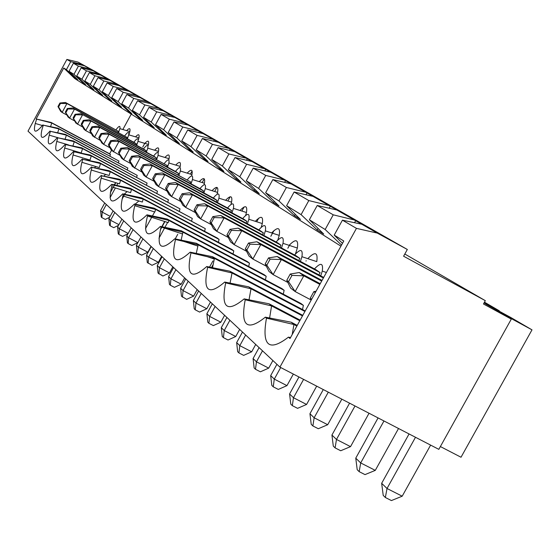 <?xml version="1.0" encoding="UTF-8"?>
<svg xmlns="http://www.w3.org/2000/svg" width="560" height="560" viewBox="0 0 560 560"><rect width="100%" height="100%" fill="white"/><g stroke="black" fill="none" stroke-linecap="round" stroke-linejoin="round"><path stroke-width="0.84" d="M208.901 323.288L213.36 325.598L220.829 322.203L209.65 316.393L208.901 323.288L207.795 322.196L206.885 313.712L209.65 316.393L215.124 306.432M173.999 121.919L188.251 125.09L198.408 130.893L182.763 127.036L173.999 121.919L168.196 132.545L179.361 143.472L175.756 141.211L163.611 129.71L169.337 119.203L161.119 114.401L155.505 124.698L166.362 135.317L162.974 133.189L151.193 122.038L143.57 117.334L154.14 127.652L150.955 125.65L139.517 114.828L132.342 110.39L142.639 120.428L139.636 118.545L128.52 108.031L121.751 103.852L131.789 113.624L128.954 111.846L118.146 101.619L111.748 97.671L121.534 107.191L118.853 105.511L108.339 95.564L102.284 91.826L111.839 101.108L109.298 99.512L99.05 89.831L93.317 86.282L102.641 95.34L100.233 93.828L90.251 84.392L84.812 81.032L93.919 89.866L91.63 88.431L81.9 79.233L76.727 76.034L85.631 84.665L83.454 83.3L73.955 74.326L69.034 71.288L77.749 79.716L75.677 78.421L66.402 69.657L63.749 68.019L36.127 118.972L51.772 123.004L110.453 154.434L109.634 153.79L111.482 150.395M36.127 118.972L51.086 122.43L51.772 123.004L50.596 126.567M485.324 300.664L483.476 303.989L511.301 319.109L438.823 449.351L279.923 367.129L28 131.159L66.892 59.43L77.994 62.09L94.192 70.938L407.33 249.473L403.599 256.214L485.324 300.664L404.817 254.016M279.923 367.129L356.454 228.361L342.433 220.178L334.208 235.102L343.77 241.01L290.01 338.513L288.435 337.148C268.94 352.114 261.618 345.786 266.476 318.157L293.944 324.52L296.877 326.06M297.241 325.395L291.165 322.203L265.335 317.17L266.476 318.157M265.335 317.17C247.009 331.786 240.303 325.99 245.217 299.782L271.572 305.9L299.803 320.747M300.139 320.145L269.024 303.779L244.174 298.872L245.217 299.782M244.174 298.872C226.898 313.145 220.731 307.811 225.68 282.884L251.006 288.785L302.477 315.903M302.778 315.35L248.654 286.832L224.714 282.051L225.68 282.884M224.714 282.051C208.383 295.981 202.692 291.06 207.648 267.295L232.029 272.993L304.927 311.465M305.207 310.954L229.852 271.187L206.759 266.525L207.648 267.295M206.759 266.525C191.282 280.126 186.018 275.576 190.974 252.868L214.466 258.377L303.38 305.368L301 303.513L212.45 256.704L214.466 258.377L214.291 259.014L207.333 256.704M212.45 256.704L190.148 252.154L190.974 252.868M190.148 252.154C175.434 265.433 170.555 261.212 175.49 239.484L198.163 244.818L284.13 290.311L281.918 288.582L196.287 243.257L174.727 238.819L175.49 239.484M174.727 238.819C160.72 251.79 156.17 247.856 161.084 227.024L182.994 232.19L266.196 276.283L264.138 274.666L181.244 230.741L182.994 232.19L182.497 233.94L161.392 227.101M181.244 230.741L160.37 226.408L161.084 227.024M160.37 226.408C147.154 238.98 142.863 235.508 147.49 215.978L147.651 215.404L168.84 220.416L249.459 263.186L247.527 261.674L167.209 219.058L168.84 220.416L168.203 222.621L147.49 215.978M167.209 219.058L146.979 214.83L147.651 215.404M146.979 214.83C134.491 227.01 130.424 223.951 134.771 205.646L135.086 204.54L155.603 209.405L233.786 250.922L231.98 249.508L154.077 208.131L134.456 204.001L135.086 204.54M134.456 204.001C122.633 215.81 118.762 213.122 122.857 195.93L123.312 194.362L143.199 199.08L219.093 239.428L217.392 238.098L141.764 197.89L143.199 199.08L142.331 202.048L122.857 195.93M141.764 197.89L122.724 193.851L123.312 194.362M122.724 193.851C111.503 205.303 107.821 202.951 111.671 186.788L112.252 184.8L131.551 189.385L205.282 228.62L204.582 231.287M205.282 228.62L130.207 188.265L111.699 184.324L112.252 184.8M111.699 184.324C101.038 195.426 97.524 193.375 101.157 178.164L101.85 175.805L120.589 180.271L192.283 218.449L191.604 220.941M192.283 218.449L119.322 179.214L101.85 175.805M101.332 175.357C91.182 186.13 87.822 184.352 91.245 170.009L92.05 167.328L110.257 171.668L180.019 208.859L179.368 211.197M180.019 208.859L109.067 170.674L92.05 167.328M91.56 166.901C81.879 177.359 78.659 175.826 81.893 162.295L82.789 159.32L100.506 163.555L168.434 199.794L99.372 162.617L82.789 159.32M82.327 158.921C73.087 169.078 70 167.762 73.059 154.987L74.039 151.753L91.28 155.876L157.472 191.212L90.209 154.987L91.28 155.876L89.999 160.076L73.059 154.987M90.209 154.987L74.039 151.753M73.598 151.375C64.764 161.238 61.796 160.125 64.687 148.043L65.751 144.585L82.544 148.61L147.084 183.085L146.496 185.045M147.084 183.085L81.529 147.763L65.751 144.585M65.331 144.228C56.875 153.811 54.019 152.88 56.756 141.442L57.883 137.788L74.256 141.715L137.221 175.378L73.297 140.91L74.256 141.715L72.947 145.887M73.297 140.91L57.883 137.788M57.491 137.445C49.385 146.762 46.627 145.999 49.224 135.156L50.421 131.327L66.388 135.163L127.855 168.049L127.316 169.792M127.855 168.049L65.471 134.4L50.421 131.327M50.043 131.005C42.266 140.063 39.606 139.454 42.07 129.171L43.316 125.188L58.905 128.933L118.944 161.07L118.419 162.729M118.944 161.07L58.03 128.212L43.316 125.188M42.959 124.88C35.49 133.693 32.921 133.217 35.259 123.459L36.554 119.343M66.892 59.43L70.728 61.67L66.402 69.657M51.086 122.43L109.634 153.79M122.843 129.521L131.236 114.114M340.928 246.155L74.802 78.582L63.749 68.019M109.067 170.674L110.257 171.668L109.116 175.476L91.245 170.009M105.658 174.419L103.985 175.924M81.893 162.295L99.288 167.566L100.506 163.555L99.372 162.617M116.074 182.763L113.799 184.772M511.301 319.109L498.806 311.808L532 329.847L461.02 457.24L440.377 446.551M532 329.847L510.559 317.359L484.05 302.953M484.239 302.624L499.289 310.8L484.484 302.183M512.092 318.836L485.709 304.038L512.092 318.836M258.706 218.169L256.725 221.781M155.239 173.81L152.684 178.479L153.671 179.228L156.226 174.545L155.239 173.81L162.323 172.935L228.634 208.537L231.546 210.581L230.692 212.135M153.671 179.228L158.452 186.501L155.967 184.583L152.684 178.479M231.546 210.581L164.857 174.776L158.452 186.501L167.104 191.121M162.323 172.935L164.857 174.776L156.226 174.545M231.973 212.821L233.436 208.383C234.297 202.517 232.33 202.377 227.542 207.956M217.49 202.559L218.946 198.177C219.758 192.661 217.889 192.598 213.332 197.988M149.954 163.94L152.334 165.669L143.983 165.452L143.052 164.759L149.954 163.94L214.354 198.541L217.098 200.459L216.3 201.915M203.875 192.906L205.317 188.587C206.087 183.393 204.302 183.407 199.962 188.615M131.6 156.254L129.206 160.65L130.074 161.308L132.475 156.905L131.6 156.254L138.327 155.484L200.921 189.133L203.504 190.939L202.755 192.311M198.625 290.983L193.361 300.587L195.958 303.107L195.258 309.82L199.598 312.074L206.815 308.756L195.958 303.107L201.257 293.447M245.644 215.418L246.463 212.513C247.534 205.583 245.385 204.897 240.009 210.469M230.951 204.463L231.581 202.146C232.596 195.706 230.608 195.076 225.61 200.27M146.391 152.215L147.77 148.176C148.358 144.27 146.909 144.543 143.43 148.981M83.286 120.372L81.207 124.201L81.872 124.698L83.951 120.869L83.286 120.372L89.243 119.777L144.158 149.373L146.118 150.745L145.558 151.767M169.337 119.203L184.492 122.941L174.965 117.495L161.119 114.401M174.965 117.495L172.361 115.983L171.906 116.816M184.492 122.941L185.444 123.459L184.954 124.355M176.204 140.385L175.756 141.211M224.609 315.322L220.829 322.203M106.344 204.54L102.2 212.135L101.829 217.581L101.192 216.951L100.597 210.581L102.2 212.135L110.152 216.321M185.444 123.459L188.251 125.09M138.908 200.977L135.128 204.141M111.671 186.788L130.578 192.675L131.551 189.385L130.207 188.265M155.505 124.698L163.611 129.71M131.201 227.829L126.756 235.963L128.618 237.769L133.084 229.586M137.851 242.655L131.866 245.518L128.163 243.579L128.618 237.769L137.865 242.627M212.954 264.852L211.512 267.484M195.258 309.82L194.222 308.798L193.361 300.587M151.193 122.038L156.744 111.853L149.016 107.345L143.57 117.334M218.365 242.277L219.093 239.428M217.098 200.459L152.334 165.669L146.132 177.03L143.794 175.231L140.581 169.288L141.512 169.995L143.983 165.452M212.324 303.814L206.885 313.712M81.872 124.698L85.722 130.599L84.056 129.318L81.207 124.201M146.118 150.745L90.937 121.009L85.722 130.599L91.413 133.658M89.243 119.777L90.937 121.009L83.951 120.869M143.052 164.759L140.581 169.288M70.728 61.67L82.271 64.533L77.994 62.09M121.576 158.151L118.489 152.509L123.648 159.747L121.576 158.151M119.308 153.132L121.639 148.855L120.813 148.246L118.489 152.509M120.813 148.246L127.372 147.511L129.479 149.044L123.648 159.747L130.795 163.576M127.372 147.511L190.701 181.972L129.479 149.044L121.639 148.855M65.933 112.602L67.914 108.955L67.312 108.514L65.338 112.147L69.587 118.195L68.082 117.04L65.338 112.147M67.312 108.514L73.01 107.968L74.536 109.081L69.587 118.195L74.711 120.953M73.01 107.968L127.12 137.438L74.536 109.081L67.914 108.955M65.478 102.494L118.307 131.271L66.934 103.551L60.473 103.432L59.906 103.012L65.478 102.494L66.934 103.551L62.104 112.448L60.669 111.349L57.981 106.561L58.548 106.988L60.473 103.432M82.845 127.141L75.866 123.025L73.073 118.02L77.448 124.243L82.523 114.891L75.726 114.758L75.096 114.289L73.073 118.02M75.096 114.289L80.92 113.722L134.519 142.625L136.381 143.927L135.849 144.9M136.381 143.927L80.92 113.722M161.63 256.326L158.368 262.283L151.998 265.3L147.273 262.451L146.559 255.178L148.624 257.18L158.368 262.283M153.335 248.556L148.624 257.18L148.099 263.263M123.214 92.295L136.682 95.627L129.164 91.329L116.732 88.508L123.214 92.295L118.146 101.619M116.732 88.508L111.748 97.671M128.52 108.031L133.742 98.434L126.875 94.43L121.751 103.852M108.339 95.564L113.267 86.492L107.128 82.908L102.284 91.826M230.188 196.756L227.878 200.984M73.955 74.326L78.393 66.143L73.402 63.231L69.034 71.288M154.63 211.946L152.432 215.971M152.159 216.468L145.502 228.655M140.959 236.964L136.395 245.315L138.355 247.219L142.94 238.826M182.427 297.15L183.071 290.605L193.627 296.107L186.641 299.348L181.447 296.184L180.628 288.232L183.071 290.605L188.209 281.225M212.898 260.981L209.545 267.085M197.183 289.632L193.627 296.107M100.45 140.525L92.687 135.954L89.782 130.711L90.475 131.236L92.617 127.302L91.917 126.784L98.014 126.154L154.308 156.485L156.373 157.927L155.785 159.012M156.373 157.927L99.792 127.456L94.437 137.298L90.475 131.236M73.696 118.496L75.726 114.758M144.9 104.944L159.159 108.465L150.724 103.649L137.62 100.695L144.9 104.944L139.517 114.828M137.62 100.695L132.342 110.39M154.238 181.363L146.132 177.03L141.512 169.995M142.156 172.2L132.349 166.439L129.206 160.65M203.504 190.939L140.56 157.108L134.547 168.126L130.074 161.308M78.393 66.143L90.216 69.076L90.958 69.482L90.699 69.965M83.72 82.817L83.454 83.3M90.216 69.076L84.427 65.772L73.402 63.231M90.958 69.482L93.184 70.756L81.207 67.781L76.727 76.034M65.121 139.118L66.388 135.163L65.471 134.4M136.661 177.219L137.221 175.378M109.949 156.002L110.453 154.434M64.687 148.043L81.2 152.964L82.544 148.61L81.529 147.763M244.111 206.969L241.871 211.057M216.916 187.418L214.676 191.499M170.324 285.208L169.407 284.298L168.616 276.584L170.926 278.824L170.324 285.208L174.433 287.343L181.202 284.186L184.653 277.893M162.904 276.017L158.032 273.07L157.283 265.58L159.46 267.701L169.463 272.93L162.904 276.017M137.872 253.162L141.666 255.15L147.861 252.196L138.355 247.219L137.872 253.162L137.088 252.392L136.395 245.315M133.742 98.434L147.595 101.857L150.724 103.649M148.463 102.333L148.071 103.054M140.007 117.866L139.636 118.545M120.099 155.456L111.398 150.339L108.381 144.83L109.158 145.425L111.419 141.267L110.635 140.686L108.381 144.83M110.635 140.686L117.033 139.993L176.316 171.899L178.612 173.509L177.954 174.72M178.612 173.509L119.021 141.442L113.358 151.837L109.158 145.425M113.267 86.492L126.371 89.733L129.164 91.329M127.19 90.181L126.854 90.804M119.182 104.902L118.853 105.511M117.033 139.993L119.021 141.442L111.419 141.267M66.976 115.066L62.104 112.448L58.548 106.988M118.307 131.271L117.831 132.146M164.318 222.089L161.798 226.702M151.032 246.4L147.861 252.196M210.476 302.085L206.815 308.756M164.311 258.839L159.46 267.701L158.907 273.931M121.933 219.142L117.6 227.08L119.371 228.795L123.718 220.822M136.682 95.627L137.529 96.089L137.165 96.754M129.297 111.202L128.954 111.846M137.529 96.089L140.434 97.748L126.875 94.43M128.163 243.579L127.421 242.844L126.756 235.963M127.134 191.597L124.166 194.159M101.157 178.164L119.532 183.827L120.589 180.271L119.322 179.214M138.327 155.484L140.56 157.108L132.475 156.905M175.917 269.71L170.926 278.824L181.202 284.186M95.837 166.523L94.689 167.58M185.731 278.908L180.628 288.232M82.271 64.533L82.992 64.932L82.747 65.38M75.929 77.959L75.677 78.421M156.863 193.284L157.472 191.212M82.992 64.932L84.427 65.772M57.68 132.685L58.905 128.933L58.03 128.212M192.108 170.996L190.4 174.118M127.953 233.779L122.563 236.376L118.944 234.479L118.237 233.779L117.6 227.08M118.944 234.479L119.371 228.795L128.156 233.408M191.044 183.82L192.472 179.557C193.2 174.664 191.499 174.741 187.355 179.781M190.701 181.972L189.994 183.26M127.365 138.768L128.716 134.834C129.248 131.327 127.904 131.663 124.698 135.849M127.12 137.438L126.616 138.362M178.941 175.252L180.355 171.038C181.048 166.425 179.41 166.558 175.455 171.437M164.927 221.571L162.092 226.765M161.847 227.206L160.307 230.027M151.242 246.603L146.559 255.178M158.984 238.224L164.514 228.109M164.927 227.353L167.622 222.432M162.099 256.767L157.283 265.58M175.21 238.917L177.737 234.311M59.906 103.012L57.981 106.561M89.404 72.569L94.927 75.789L107.352 78.869L100.954 75.208L89.404 72.569L84.812 81.032M100.954 75.208L99.33 74.263L99.05 74.774M91.91 87.92L91.63 88.431M94.927 75.789L90.251 84.392M103.852 80.997L116.606 84.154L109.865 80.304L98.035 77.602L103.852 80.997L99.05 89.831M98.035 77.602L93.317 86.282M81.207 67.781L86.45 70.847L81.9 79.233M142.737 147.056L144.613 143.619M204.232 178.85L202.209 182.56M204.008 184.772L204.407 183.239C205.317 177.646 203.602 177.121 199.262 181.65M138.152 140.525L138.943 137.851C139.594 134.092 138.46 133.756 135.534 136.843M191.625 175.91L191.961 174.594C192.822 169.379 191.226 168.889 187.173 173.131M99.561 138.131L101.759 134.092L101.017 133.546L107.261 132.888L109.144 134.253L103.635 144.368L101.787 142.947L98.826 137.578L103.635 144.368L109.998 147.784M107.261 132.888L167.188 165.508L109.144 134.253L101.759 134.092M98.014 126.154L99.792 127.456L92.617 127.302M118.545 132.531L119.882 128.653C120.386 125.321 119.091 125.685 115.997 129.752M156.66 159.481L158.053 155.386C158.669 151.263 157.171 151.494 153.545 156.072M167.496 167.153L168.896 162.995C169.554 158.634 167.986 158.816 164.206 163.548M167.188 165.508L166.565 166.649M136.64 145.32L138.005 141.337C138.558 137.634 137.165 137.942 133.826 142.254M128.842 134.876L129.864 131.579C130.487 128.051 129.416 127.736 126.665 130.641M147.973 146.279L148.477 144.445C149.163 140.441 147.952 140.084 144.837 143.36M109.634 217.273L105.28 219.394L101.829 217.581M110.18 225.82L109.508 225.162L108.892 218.631L110.572 220.262L110.18 225.82L113.708 227.675L118.559 225.33M115.423 183.386L114.576 184.933M114.38 185.304L110.348 192.703M104.72 203.021L100.597 210.581M126.371 89.733L119.259 85.666L107.128 82.908M119.259 85.666L117.411 84.595L117.089 85.176M86.45 70.847L98.567 73.85L92.484 70.371M98.567 73.85L99.33 74.263M163.394 132.419L162.974 133.189M101.017 133.546L98.826 137.578M159.159 108.465L160.055 108.955L159.635 109.725M151.347 124.922L150.955 125.65M160.055 108.955L163.317 110.817L149.016 107.345M109.606 98.938L109.298 99.512M156.744 111.853L171.437 115.479L162.484 110.362M168.749 159.936L169.064 158.704C169.834 154.147 168.448 153.727 164.899 157.451M173.579 267.519L168.616 276.584M217.098 194.271L217.588 192.409C218.554 186.41 216.706 185.836 212.051 190.68M109.865 80.304L108.136 79.296L107.835 79.842M100.527 93.289L100.233 93.828M110.082 197.673L115.388 187.943M116.774 185.402L117.901 183.323M113.113 210.889L108.892 218.631M118.923 224.658L110.572 220.262L114.814 212.478M122.003 199.311L124.544 194.649M124.74 194.285L125.286 193.291M171.437 115.479L172.361 115.983M116.606 84.154L117.411 84.595M179.893 167.636L180.201 166.425C181.013 161.553 179.529 161.105 175.742 165.074M107.352 78.869L108.136 79.296M172.816 266.805L169.463 272.93M147.595 101.857L139.643 97.314M158.13 152.803L158.501 151.389C159.229 147.119 157.934 146.727 154.609 150.22M91.917 126.784L89.782 130.711M167.804 201.992L168.434 199.794M334.208 235.102L342.475 243.355M341.53 245.07L325.157 229.509L309.372 219.758L323.729 234.052L317.226 229.971L301.084 214.634L286.601 205.688L300.461 219.45L294.483 215.698L278.978 200.977L265.643 192.738L279.041 206.01L273.525 202.552L258.608 188.398L246.288 180.782L259.259 193.599L254.156 190.4L239.778 176.764L228.361 169.715L240.926 182.098L236.194 179.13L222.327 165.984L211.715 159.425L223.902 171.416L219.492 168.651L206.101 155.96L196.21 149.849L208.033 161.462L203.924 158.879L190.974 146.615L181.741 140.91L193.221 152.166L189.378 149.758L176.841 137.886L168.196 132.545M233.03 253.981L233.786 250.922M248.668 266.469L249.459 263.186M265.384 279.832L266.196 276.283M283.29 294.147L284.13 290.311M302.512 309.533L303.38 305.368M261.24 227.227L262.311 223.566C263.445 216.104 261.114 215.355 255.332 221.333M277.816 240.023L279.237 235.382C280.427 227.325 277.907 226.513 271.67 232.932M295.435 253.967L297.346 248.038C298.599 239.33 295.855 238.434 289.128 245.35M300.412 261.394L301.931 256.711L316.771 261.625C318.08 252.196 315.098 251.209 307.818 258.657M154.077 208.131L155.603 209.405L154.847 212.016L134.771 205.646M198.408 130.893L203.329 133.679L187.733 129.934L181.741 140.91M190.974 146.615L197.099 135.394L213.269 139.384L202.419 133.182M213.269 139.384L218.491 142.345L202.419 138.495L196.21 149.849M206.101 155.96L212.45 144.347L229.173 148.47L217.56 141.834M229.173 148.47L234.738 151.62L218.148 147.672L211.715 159.425M222.327 165.984L228.914 153.951L246.239 158.221L233.772 151.095M246.239 158.221L252.175 161.581L235.039 157.528L228.361 169.715M239.778 176.764L246.617 164.283L264.586 168.707L251.181 161.042M264.586 168.707L270.942 172.305L253.218 168.133L246.288 180.782M258.608 188.398L265.72 175.427L284.382 180.012L269.913 171.745M284.382 180.012L291.2 183.883L272.853 179.592L265.643 192.738M278.978 200.977L286.391 187.488L305.802 192.248L290.136 183.302M305.802 192.248L313.138 196.413L294.119 191.996L286.601 205.688M301.084 214.634L308.819 200.571L329.042 205.527L312.032 195.811M329.042 205.527L336.966 210.021L317.233 205.478L309.372 219.758M317.233 205.478L333.242 214.823L354.347 219.989L335.818 209.405M354.347 219.989L362.936 224.861L361.753 224.217L342.433 220.178M356.454 228.361L377.279 233.093L361.753 224.217M377.279 233.093L407.33 249.473M182.763 127.036L176.841 137.886M199.388 131.425L198.863 132.398M189.861 148.869L189.378 149.758M378.077 417.914L355.761 458.157L360.689 462.938L383.971 420.966M375.284 470.372L365.008 474.614L359.177 471.653L360.689 462.938L375.284 470.372L398.531 428.498M306.173 260.722L305.984 261.072M226.905 317.471L221.291 327.691L224.238 330.547L229.887 320.264M273.994 230.552L270.823 236.32M223.419 337.624L228.018 340.004L235.753 336.518L224.238 330.547L223.419 337.624L222.243 336.462L221.291 327.691M239.659 329.413L235.753 336.518M333.242 214.823L325.157 229.509M355.67 220.71L354.564 222.719M330.302 206.22L329.308 208.026M318.08 228.424L317.226 229.971M308.819 200.571L294.119 191.996M307.013 192.913L306.11 194.551M295.26 214.291L294.483 215.698M286.391 187.488L272.853 179.592M285.551 180.656L284.739 182.14M274.239 201.257L273.525 202.552M265.72 175.427L253.218 168.133M265.713 169.323L264.971 170.674M254.807 189.203L254.156 190.4M246.617 164.283L235.039 157.528M247.324 158.809L246.638 160.055M236.796 178.024L236.194 179.13M228.914 153.951L218.148 147.672M230.223 149.044L229.6 150.185M220.052 167.629L219.492 168.651M212.45 144.347L202.419 138.495M214.284 139.937L213.71 140.987M204.442 157.934L203.924 158.879M197.099 135.394L187.733 129.934M409.066 433.951L381.661 483.287L387.023 488.495L415.492 437.276M430.619 445.102L402.199 496.195L387.023 488.495L385.357 497.504L383.215 495.383L381.661 483.287M359.177 471.653L357.21 469.707L355.761 458.157M180.845 201.537L171.591 196.595L168.938 194.551L165.585 188.279L166.635 189.077L171.591 196.595L178.206 184.485L169.281 184.24L168.217 183.449L165.585 188.279M228.354 235.942L234.129 244.657L230.608 241.955L226.961 234.885L228.354 235.942L231.406 230.377L229.999 229.334L238.196 228.123L316.008 269.738L320.124 272.622L318.892 274.855M298.956 376.978L289.583 393.953L293.475 397.726L303.604 379.379M306.572 404.453L297.563 408.338L292.334 405.657L293.475 397.726L306.572 404.453L316.687 386.148M195.552 212.674L185.619 207.382L182.784 205.198L179.361 198.737L180.488 199.591L185.619 207.382L192.465 194.866L183.218 194.593L182.091 193.753L179.361 198.737M182.091 193.753L189.581 192.766L260.064 230.552L263.382 232.883L262.402 234.668M263.382 232.883L192.465 194.866L189.581 192.766M291.165 322.203L293.944 324.52L292.201 334.53M269.024 303.779L271.572 305.9L269.605 318.01M195.314 210.854L200.648 218.925L197.603 216.587L194.11 209.937L195.314 210.854L198.149 205.674L196.931 204.778L194.11 209.937M196.931 204.778L204.652 203.721L277.417 242.704L280.973 245.196L207.739 205.975L200.648 218.925L211.323 224.616M204.652 203.721L207.739 205.975L198.149 205.674M246.834 249.977L252.854 259.056L249.053 256.13L245.322 248.829L246.834 249.977L250.005 244.188L248.493 243.061L245.322 248.829M248.493 243.061L256.942 241.759L323.694 277.424M323.379 277.991L260.813 244.573L252.854 259.056L266.357 266.231M256.942 241.759L260.813 244.573L250.005 244.188M269.003 271.467L265.195 263.921L266.826 265.16L273.126 274.631L269.003 271.467M259.091 347.62L253.078 358.533L256.452 361.802L262.5 350.812M272.888 360.542L268.702 368.13L260.386 371.805L255.486 369.285L254.142 367.955L253.078 358.533M168.217 183.449L175.511 182.525L243.838 219.191L246.946 221.368L246.029 223.027M246.946 221.368L178.206 184.485L175.511 182.525M212.527 267.694L214.291 259.014M319.851 284.396L303.793 275.835L291.998 275.373L290.213 274.05L299.236 272.524L303.793 275.835L295.141 291.55L290.654 288.106L286.769 280.301L288.54 281.652L295.141 291.55L311.206 300.062L310.261 298.151L311.675 299.222M290.213 274.05L286.769 280.301M288.54 281.652L291.998 275.373M315.287 292.67L313.866 291.613L310.261 298.151M313.866 291.613L316.085 291.221M323.288 389.571L309.946 413.707L314.139 417.774L328.3 392.161M249.025 299.838L251.006 288.785L248.654 286.832M290.535 337.554L288.435 337.148M278.306 389.417L273.245 386.82L271.803 385.392L270.683 375.606L274.295 379.113L286.958 385.637L278.306 389.417M280.686 367.521L274.295 379.113L273.245 386.82M500.339 312.445L500.535 312.095M287.826 282.436L273.126 274.631L281.414 259.56L270.137 259.14L268.492 257.922L277.228 256.515L322.035 280.427M321.692 281.05L281.414 259.56L277.228 256.515M341.845 399.168L327.698 424.725L318.304 428.722L312.886 425.957L311.213 424.298L309.946 413.707M180.488 199.591L183.218 194.593M281.498 247.968L283.01 243.341C284.025 236.222 281.715 235.774 276.087 241.997M263.872 235.452L265.37 230.888C266.329 224.231 264.145 223.895 258.818 229.887M301.931 256.711C303.002 249.095 300.552 248.514 294.588 254.968M238.917 352.926L237.657 351.68L236.656 342.594L239.799 345.646L238.917 352.926L243.663 355.376L251.678 351.792L239.799 345.646L245.651 335.027M320.124 272.622L241.773 230.727L234.129 244.657L246.575 251.279M238.196 228.123L241.773 230.727L231.406 230.377M335.104 447.888L340.718 450.744L350.532 446.628L336.476 439.446L335.104 447.888L333.291 446.096L331.933 435.043L336.476 439.446L355.005 405.979M349.58 403.172L331.933 435.043M320.74 275.849L322.28 271.096C323.414 262.934 320.81 262.206 314.468 268.919M229.852 271.187L232.029 272.993L230.062 283.122M212.863 216.608L209.937 221.956L211.232 222.936L214.165 217.574L212.863 216.608L220.815 215.481L224.133 217.896L214.165 217.574M228.284 237.454L216.776 231.322L213.507 228.809L209.937 221.956M255.486 369.285L256.452 361.802L268.702 368.13M220.815 215.481L296.016 255.738L299.838 258.412L298.697 260.484M299.838 258.412L224.133 217.896L216.776 231.322L211.232 222.936M196.266 253.407L198.163 244.818L196.287 243.257M402.199 496.195L391.419 500.57L385.357 497.504M369.04 413.245L350.532 446.628M266.826 265.16L270.137 259.14M292.334 405.657L290.78 404.124L289.583 393.953M289.926 244.447L287.819 248.283M327.698 424.725L314.139 417.774L312.886 425.957M268.492 257.922L265.195 263.921M255.717 344.456L251.678 351.792M276.913 364.308L270.683 375.606M293.342 374.073L286.958 385.637M242.466 332.038L236.656 342.594M181.146 240.142L182.497 233.94M280.973 245.196L279.916 247.121M166.635 189.077L169.281 184.24M229.999 229.334L226.961 234.885M299.236 272.524L320.222 283.71M247.401 223.762L248.878 219.261C249.788 213.017 247.716 212.786 242.676 218.568M233.436 208.383L246.463 212.513M218.946 198.177L231.581 202.146M68.516 144.921L56.756 141.442M57.4 137.557L49.224 135.156M192.472 179.557L204.407 183.239M128.716 134.834L138.943 137.851M180.355 171.038L191.961 174.594M119.882 128.653L129.864 131.579M138.005 141.337L148.477 144.445M158.053 155.386L169.064 158.704M205.317 188.587L217.588 192.409M168.896 162.995L180.201 166.425M147.77 148.176L158.501 151.389M42.427 125.538L35.259 123.459M283.01 243.341L297.346 248.038M265.37 230.888L279.237 235.382M197.82 246.043L183.694 241.409M322.28 271.096L326.417 272.482M248.878 219.261L262.311 223.566"/></g></svg>
